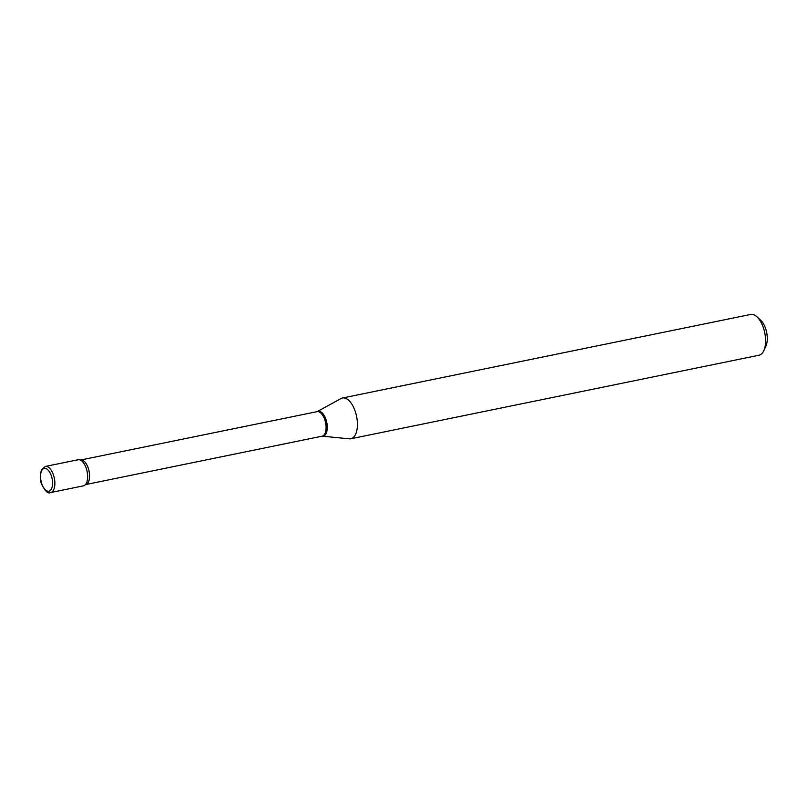 <?xml version="1.0" encoding="UTF-8"?>
<svg xmlns="http://www.w3.org/2000/svg" width="807" height="807" viewBox="0 0 807 807"><rect width="100%" height="100%" fill="white"/><g stroke="black" fill="none" stroke-linecap="round" stroke-linejoin="round"><path stroke-width="1.21" d="M86.147 468.04A13.316 6.476 78.4 0 1 83.434 485.844L50.649 492.552A13.316 6.476 78.4 0 0 53.373 474.748A13.316 6.476 78.4 0 0 45.313 466.456L78.087 459.748A13.316 6.476 78.4 0 1 86.147 468.04M342.491 397.992L750.661 314.448A20.811 10.118 78.4 0 1 756.895 316.768L760.678 320.228A15.817 7.697 78.4 0 1 765.944 345.971L763.826 350.642A20.811 10.118 78.4 0 1 761.526 353.92A20.811 10.118 78.4 0 1 759.014 355.221L350.833 438.766A20.811 10.118 78.4 0 1 349.31 438.837L322.336 436.163A12.69 6.174 78.4 0 0 324.797 435.326A12.69 6.174 78.4 0 0 326.099 419.872A12.69 6.174 78.4 0 0 317.302 411.58L341.058 398.517A20.811 10.118 78.4 0 1 342.491 397.992A20.811 10.118 78.4 0 1 355.917 413.598A20.811 10.118 78.4 0 1 353.355 437.465A20.811 10.118 78.4 0 1 350.833 438.766M756.895 316.768A20.811 10.118 78.4 0 1 763.826 350.642M76.483 460.585A13.316 6.476 78.4 0 1 80.549 460.161A13.316 6.476 78.4 0 1 87.106 471.5A13.316 6.476 78.4 0 1 85.532 484.513A13.316 6.476 78.4 0 1 85.038 485.017M51.275 475.636A11.651 5.669 78.4 0 1 50.296 490.495A11.651 5.669 78.4 0 1 41.833 483.968A11.651 5.669 78.4 0 1 42.811 469.109A11.651 5.669 78.4 0 1 51.275 475.636M80.337 460.071L317.101 411.651A12.519 6.093 78.4 0 1 325.181 421.032A12.519 6.093 78.4 0 1 323.637 435.397A12.519 6.093 78.4 0 1 322.124 436.173L322.336 436.163M80.569 460.061A12.519 6.093 78.4 0 1 88.649 469.452A12.519 6.093 78.4 0 1 87.095 483.807A12.519 6.093 78.4 0 1 85.592 484.593L322.124 436.173M45.313 466.456L41.51 469.795C39.836 475.545 39.886 480.347 41.692 484.22C45.071 491.221 48.067 493.995 50.649 492.552"/></g></svg>
